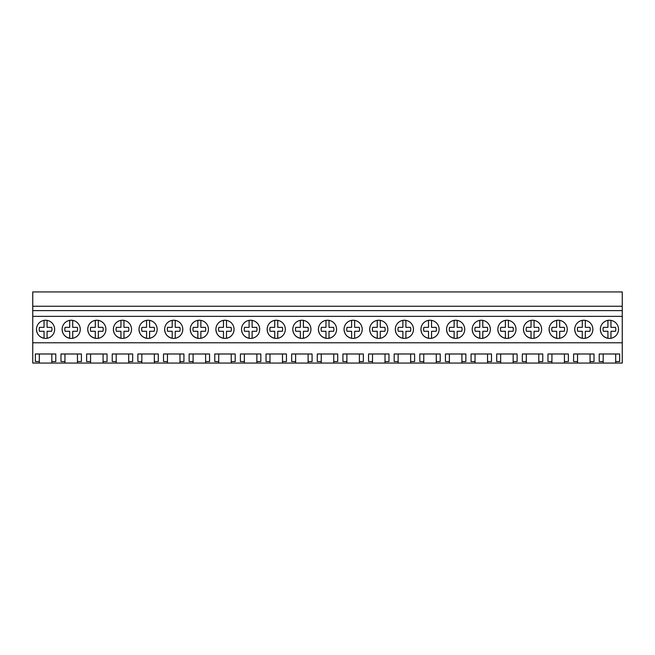 <?xml version="1.0" encoding="UTF-8"?>
<svg xmlns="http://www.w3.org/2000/svg" width="655" height="655" viewBox="0 0 655 655"><rect width="100%" height="100%" fill="white"/><g stroke="black" fill="none" stroke-linecap="round" stroke-linejoin="round"><path stroke-width="0.98" d="M32.75 342.786L32.75 291.933L622.25 291.933L622.25 342.786L32.75 342.786L32.75 363.066L39.308 363.066L39.308 361.544L35.354 361.544L35.354 353.987L55.781 353.987L55.781 361.544L51.819 361.544L51.819 353.987L39.308 353.987L39.308 361.544M32.75 316.357L622.25 316.357M600.357 329.326A9.08 9.08 0 0 1 609.437 320.246A9.08 9.08 0 0 1 618.508 329.326A9.08 9.08 0 0 1 609.437 338.406A9.08 9.08 0 0 1 600.357 329.326C600.709 334.14 603.23 337.128 607.922 338.275L607.922 331.283L603.353 331.283A6.394 6.394 0 0 1 603.353 327.361L607.922 327.361L607.922 320.377M541.62 329.326A9.08 9.08 0 0 1 532.54 338.406A9.08 9.08 0 0 1 523.468 329.326A9.08 9.08 0 0 1 532.54 320.246A9.08 9.08 0 0 1 541.62 329.326M515.993 329.326A9.08 9.08 0 0 1 506.913 338.406A9.08 9.08 0 0 1 497.833 329.326A9.08 9.08 0 0 1 506.913 320.246A9.08 9.08 0 0 1 515.993 329.326M267.158 329.326A9.08 9.08 0 0 1 276.238 320.246A9.08 9.08 0 0 1 285.318 329.326A9.08 9.08 0 0 1 276.238 338.406A9.08 9.08 0 0 1 267.158 329.326C267.51 334.14 270.032 337.128 274.723 338.275A9.08 9.08 0 0 0 277.753 338.275L277.753 331.283L282.321 331.283A6.394 6.394 0 0 0 282.321 327.361L277.753 327.361L282.321 327.361M241.531 329.326A9.08 9.08 0 0 1 250.611 320.246A9.08 9.08 0 0 1 259.683 329.326A9.08 9.08 0 0 1 250.611 338.406A9.08 9.08 0 0 1 241.531 329.326C241.883 334.14 244.405 337.128 249.096 338.275A9.08 9.08 0 0 0 252.126 338.275L252.126 331.283L256.695 331.283A6.394 6.394 0 0 0 256.695 327.361L252.126 327.361L256.695 327.361M234.056 329.326A9.08 9.08 0 0 1 224.976 338.406A9.08 9.08 0 0 1 215.904 329.326A9.08 9.08 0 0 1 224.976 320.246A9.08 9.08 0 0 1 234.056 329.326M208.429 329.326A9.08 9.08 0 0 1 199.349 338.406A9.08 9.08 0 0 1 190.269 329.326A9.08 9.08 0 0 1 199.349 320.246A9.08 9.08 0 0 1 208.429 329.326M139.007 329.326A9.08 9.08 0 0 1 148.087 320.246A9.08 9.08 0 0 1 157.167 329.326A9.08 9.08 0 0 1 148.087 338.406A9.08 9.08 0 0 1 139.007 329.326C139.359 334.14 141.881 337.128 146.573 338.275L146.573 331.283L142.004 331.283A6.394 6.394 0 0 1 142.004 327.361L146.573 327.361L146.573 320.377M87.745 329.326A9.08 9.08 0 0 1 96.825 320.246A9.08 9.08 0 0 1 105.905 329.326A9.08 9.08 0 0 1 96.825 338.406A9.08 9.08 0 0 1 87.745 329.326C88.097 334.14 90.619 337.128 95.311 338.275L95.311 331.283L90.742 331.283A6.394 6.394 0 0 1 90.742 327.361L95.311 327.361L95.311 320.377M80.27 329.326A9.08 9.08 0 0 1 71.198 338.406A9.08 9.08 0 0 1 62.119 329.326A9.08 9.08 0 0 1 71.198 320.246A9.08 9.08 0 0 1 80.27 329.326M131.532 329.326A9.08 9.08 0 0 1 122.46 338.406A9.08 9.08 0 0 1 113.38 329.326A9.08 9.08 0 0 1 122.46 320.246A9.08 9.08 0 0 1 131.532 329.326M164.642 329.326A9.08 9.08 0 0 1 173.714 320.246A9.08 9.08 0 0 1 182.794 329.326A9.08 9.08 0 0 1 173.714 338.406A9.08 9.08 0 0 1 164.642 329.326C164.995 334.14 167.508 337.128 172.208 338.275L172.208 331.283L167.631 331.283A6.394 6.394 0 0 1 167.631 327.361L172.208 327.361L172.208 320.377M318.42 329.326A9.08 9.08 0 0 1 327.5 320.246A9.08 9.08 0 0 1 336.58 329.326A9.08 9.08 0 0 1 327.5 338.406A9.08 9.08 0 0 1 318.42 329.326C318.772 334.14 321.294 337.128 325.985 338.275A9.08 9.08 0 0 0 329.015 338.275L329.015 331.283L333.583 331.283A6.394 6.394 0 0 0 333.583 327.361L329.015 327.361L333.583 327.361M446.571 329.326A9.08 9.08 0 0 1 455.651 320.246A9.08 9.08 0 0 1 464.731 329.326A9.08 9.08 0 0 1 455.651 338.406A9.08 9.08 0 0 1 446.571 329.326C446.923 334.14 449.445 337.128 454.136 338.275L454.136 331.283L449.567 331.283A6.394 6.394 0 0 1 449.567 327.361L454.136 327.361L454.136 320.377M439.096 329.326A9.08 9.08 0 0 1 430.024 338.406A9.08 9.08 0 0 1 420.944 329.326A9.08 9.08 0 0 1 430.024 320.246A9.08 9.08 0 0 1 439.096 329.326M413.469 329.326A9.08 9.08 0 0 1 404.389 338.406A9.08 9.08 0 0 1 395.317 329.326A9.08 9.08 0 0 1 404.389 320.246A9.08 9.08 0 0 1 413.469 329.326M344.055 329.326A9.08 9.08 0 0 1 353.127 320.246A9.08 9.08 0 0 1 362.207 329.326A9.08 9.08 0 0 1 353.127 338.406A9.08 9.08 0 0 1 344.055 329.326C344.407 334.14 346.929 337.128 351.62 338.275A9.08 9.08 0 0 0 354.642 338.275L354.642 331.283L359.21 331.283A6.394 6.394 0 0 0 359.21 327.361L354.642 327.361L359.21 327.361M292.793 329.326A9.08 9.08 0 0 1 301.873 320.246A9.08 9.08 0 0 1 310.945 329.326A9.08 9.08 0 0 1 301.873 338.406A9.08 9.08 0 0 1 292.793 329.326C293.145 334.14 295.667 337.128 300.358 338.275A9.08 9.08 0 0 0 303.38 338.275L303.38 331.283L307.956 331.283A6.394 6.394 0 0 0 307.956 327.361L303.38 327.361L307.956 327.361M369.682 329.326A9.08 9.08 0 0 1 378.762 320.246A9.08 9.08 0 0 1 387.842 329.326A9.08 9.08 0 0 1 378.762 338.406A9.08 9.08 0 0 1 369.682 329.326C370.034 334.14 372.556 337.128 377.247 338.275A9.08 9.08 0 0 0 380.277 338.275L380.277 331.283L384.845 331.283A6.394 6.394 0 0 0 384.845 327.361L380.277 327.361L384.845 327.361M472.206 329.326A9.08 9.08 0 0 1 481.286 320.246A9.08 9.08 0 0 1 490.358 329.326A9.08 9.08 0 0 1 481.286 338.406A9.08 9.08 0 0 1 472.206 329.326C472.558 334.14 475.08 337.128 479.771 338.275L479.771 331.283L475.202 331.283A6.394 6.394 0 0 1 475.202 327.361L479.771 327.361L479.771 320.377M574.73 329.326A9.08 9.08 0 0 1 583.801 320.246A9.08 9.08 0 0 1 592.881 329.326A9.08 9.08 0 0 1 583.801 338.406A9.08 9.08 0 0 1 574.73 329.326C575.074 334.14 577.595 337.128 582.287 338.275L582.287 331.283L577.718 331.283A6.394 6.394 0 0 1 577.718 327.361L582.287 327.361L582.287 320.377M567.255 329.326A9.08 9.08 0 0 1 558.175 338.406A9.08 9.08 0 0 1 549.095 329.326A9.08 9.08 0 0 1 558.175 320.246A9.08 9.08 0 0 1 567.255 329.326M54.643 329.326A9.08 9.08 0 0 1 45.563 338.406A9.08 9.08 0 0 1 36.492 329.326A9.08 9.08 0 0 1 45.563 320.246A9.08 9.08 0 0 1 54.643 329.326M32.75 310.609L622.25 310.609M32.75 306.245L622.25 306.245M39.308 363.066L603.181 363.066L603.181 361.544L599.219 361.544L599.219 353.987L619.646 353.987L619.646 361.544L615.692 361.544L615.692 353.987L603.181 353.987L603.181 361.544M603.181 363.066L622.25 363.066L622.25 342.786M51.819 363.066L51.819 361.544M64.943 363.066L64.943 361.544L60.98 361.544L60.98 353.987L81.408 353.987L81.408 361.544L77.454 361.544L77.454 353.987L64.943 353.987L64.943 361.544M77.454 363.066L77.454 361.544M90.57 363.066L90.57 361.544L86.616 361.544L86.616 353.987L107.043 353.987L107.043 361.544L103.081 361.544L103.081 353.987L90.57 353.987L90.57 361.544M103.081 363.066L103.081 361.544M116.205 363.066L116.205 361.544L112.242 361.544L112.242 353.987L132.67 353.987L132.67 361.544L128.707 361.544L128.707 353.987L116.205 353.987L116.205 361.544M128.707 363.066L128.707 361.544M141.832 363.066L141.832 361.544L137.877 361.544L137.877 353.987L158.297 353.987L158.297 361.544L154.343 361.544L154.343 353.987L141.832 353.987L141.832 361.544M154.343 363.066L154.343 361.544M167.467 363.066L167.467 361.544L163.504 361.544L163.504 353.987L183.932 353.987L183.932 361.544L179.969 361.544L179.969 353.987L167.467 353.987L167.467 361.544M179.969 363.066L179.969 361.544M193.094 363.066L193.094 361.544L189.131 361.544L189.131 353.987L209.559 353.987L209.559 361.544L205.605 361.544L205.605 353.987L193.094 353.987L193.094 361.544M205.605 363.066L205.605 361.544M218.721 363.066L218.721 361.544L214.766 361.544L214.766 353.987L235.194 353.987L235.194 361.544L231.231 361.544L231.231 353.987L218.721 353.987L218.721 361.544M231.231 363.066L231.231 361.544M244.356 363.066L244.356 361.544L240.393 361.544L240.393 353.987L260.821 353.987L260.821 361.544L256.866 361.544L256.866 353.987L244.356 353.987L244.356 361.544M256.866 363.066L256.866 361.544M269.983 363.066L269.983 361.544L266.028 361.544L266.028 353.987L286.456 353.987L286.456 361.544L282.493 361.544L282.493 353.987L269.983 353.987L269.983 361.544M282.493 363.066L282.493 361.544M295.618 363.066L295.618 361.544L291.655 361.544L291.655 353.987L312.083 353.987L312.083 361.544L308.12 361.544L308.12 353.987L295.618 353.987L295.618 361.544M308.12 363.066L308.12 361.544M321.245 363.066L321.245 361.544L317.29 361.544L317.29 353.987L337.71 353.987L337.71 361.544L333.755 361.544L333.755 353.987L321.245 353.987L321.245 361.544M333.755 363.066L333.755 361.544M346.88 363.066L346.88 361.544L342.917 361.544L342.917 353.987L363.345 353.987L363.345 361.544L359.382 361.544L359.382 353.987L346.88 353.987L346.88 361.544M359.382 363.066L359.382 361.544M372.507 363.066L372.507 361.544L368.544 361.544L368.544 353.987L388.972 353.987L388.972 361.544L385.017 361.544L385.017 353.987L372.507 353.987L372.507 361.544L372.507 353.987M385.017 363.066L385.017 361.544M398.134 363.066L398.134 361.544L394.179 361.544L394.179 353.987L414.607 353.987L414.607 361.544L410.644 361.544L410.644 353.987L398.134 353.987L398.134 363.066M410.644 363.066L410.644 361.544M423.769 363.066L423.769 361.544L419.806 361.544L419.806 353.987L440.234 353.987L440.234 361.544L436.279 361.544L436.279 353.987L423.769 353.987L423.769 363.066M436.279 363.066L436.279 361.544M449.395 363.066L449.395 361.544L445.441 361.544L445.441 353.987L465.869 353.987L465.869 361.544L461.906 361.544L461.906 353.987L449.395 353.987L449.395 363.066M461.906 363.066L461.906 361.544M475.031 363.066L475.031 361.544L471.068 361.544L471.068 353.987L491.496 353.987L491.496 361.544L487.533 361.544L487.533 353.987L475.031 353.987L475.031 363.066M487.533 363.066L487.533 361.544M500.657 363.066L500.657 361.544L496.703 361.544L496.703 353.987L517.123 353.987L517.123 361.544L513.168 361.544L513.168 353.987L500.657 353.987L500.657 361.544M513.168 363.066L513.168 361.544M526.292 363.066L526.292 361.544L522.33 361.544L522.33 353.987L542.758 353.987L542.758 361.544L538.795 361.544L538.795 353.987L526.292 353.987L526.292 361.544M538.795 363.066L538.795 361.544M551.919 363.066L551.919 361.544L547.957 361.544L547.957 353.987L568.384 353.987L568.384 361.544L564.43 361.544L564.43 353.987L551.919 353.987L551.919 361.544M564.43 363.066L564.43 361.544M577.546 363.066L577.546 361.544L573.592 361.544L573.592 353.987L594.019 353.987L594.019 361.544L590.057 361.544L590.057 353.987L577.546 353.987L577.546 361.544M590.057 363.066L590.057 361.544M615.692 363.066L615.692 361.544M475.031 361.544L475.031 353.987M449.395 361.544L449.395 353.987M423.769 361.544L423.769 353.987M398.134 361.544L398.134 353.987M36.492 329.326C36.836 334.14 39.357 337.128 44.049 338.275L44.049 331.283L39.48 331.283A6.394 6.394 0 0 1 39.48 327.361L44.049 327.361L44.049 320.377M47.078 320.377L47.078 327.361L51.647 327.361A6.394 6.394 0 0 1 51.647 331.283L47.078 331.283L47.078 338.275M44.049 331.283L39.48 331.283M47.078 327.361L51.647 327.361M62.119 329.326C62.471 334.14 64.992 337.128 69.684 338.275L69.684 331.283L65.115 331.283A6.394 6.394 0 0 1 65.115 327.361L69.684 327.361L69.684 320.377M72.713 320.377L72.713 327.361L77.282 327.361A6.394 6.394 0 0 1 77.282 331.283L72.713 331.283L72.713 338.275M69.684 331.283L65.115 331.283M72.713 327.361L77.282 327.361M98.34 320.377L98.34 327.361L102.909 327.361A6.394 6.394 0 0 1 102.909 331.283L98.34 331.283L98.34 338.275M95.311 331.283L90.742 331.283M98.34 327.361L102.909 327.361M113.38 329.326C113.733 334.14 116.254 337.128 120.946 338.275L120.946 331.283L116.369 331.283A6.394 6.394 0 0 1 116.369 327.361L120.946 327.361L120.946 320.377M123.967 320.377L123.967 327.361L128.544 327.361A6.394 6.394 0 0 1 128.544 331.283L123.967 331.283L123.967 338.275M120.946 331.283L116.369 331.283M123.967 327.361L128.544 327.361M149.602 320.377L149.602 327.361L154.171 327.361A6.394 6.394 0 0 1 154.171 331.283L149.602 331.283L149.602 338.275M146.573 331.283L142.004 331.283M149.602 327.361L154.171 327.361M175.229 320.377L175.229 327.361L179.797 327.361A6.394 6.394 0 0 1 179.797 331.283L175.229 331.283L175.229 338.275M172.208 331.283L167.631 331.283M175.229 327.361L179.797 327.361M190.269 329.326C190.621 334.14 193.143 337.128 197.835 338.275A9.08 9.08 0 0 0 200.864 338.275L200.864 331.283L205.433 331.283A6.394 6.394 0 0 0 205.433 327.361L200.864 327.361L200.864 320.377A9.08 9.08 0 0 0 197.835 320.377L197.835 327.361L193.266 327.361A6.394 6.394 0 0 0 193.266 331.283L197.835 331.283L193.266 331.283M197.835 338.275L197.835 331.283M200.864 327.361L205.433 327.361M215.904 329.326C216.248 334.14 218.77 337.128 223.461 338.275A9.08 9.08 0 0 0 226.491 338.275L226.491 331.283L231.059 331.283A6.394 6.394 0 0 0 231.059 327.361L226.491 327.361L226.491 320.377A9.08 9.08 0 0 0 223.461 320.377L223.461 327.361L218.893 327.361A6.394 6.394 0 0 0 218.893 331.283L223.461 331.283L218.893 331.283M223.461 338.275L223.461 331.283M226.491 327.361L231.059 327.361M252.126 327.361L252.126 320.377A9.08 9.08 0 0 0 249.096 320.377L249.096 327.361L244.528 327.361A6.394 6.394 0 0 0 244.528 331.283L249.096 331.283L244.528 331.283M249.096 338.275L249.096 331.283M277.753 327.361L277.753 320.377A9.08 9.08 0 0 0 274.723 320.377L274.723 327.361L270.155 327.361A6.394 6.394 0 0 0 270.155 331.283L274.723 331.283L270.155 331.283M274.723 338.275L274.723 331.283M303.38 327.361L303.38 320.377A9.08 9.08 0 0 0 300.358 320.377L300.358 327.361L295.79 327.361A6.394 6.394 0 0 0 295.79 331.283L300.358 331.283L295.79 331.283M300.358 338.275L300.358 331.283M329.015 327.361L329.015 320.377A9.08 9.08 0 0 0 325.985 320.377L325.985 327.361L321.417 327.361A6.394 6.394 0 0 0 321.417 331.283L325.985 331.283L321.417 331.283M325.985 338.275L325.985 331.283M354.642 327.361L354.642 320.377A9.08 9.08 0 0 0 351.62 320.377L351.62 327.361L347.044 327.361A6.394 6.394 0 0 0 347.044 331.283L351.62 331.283L347.044 331.283M351.62 338.275L351.62 331.283M380.277 327.361L380.277 320.377A9.08 9.08 0 0 0 377.247 320.377L377.247 327.361L372.679 327.361A6.394 6.394 0 0 0 372.679 331.283L377.247 331.283L372.679 331.283M377.247 338.275L377.247 331.283M395.317 329.326C395.661 334.14 398.183 337.128 402.874 338.275L402.874 331.283L398.305 331.283A6.394 6.394 0 0 1 398.305 327.361L402.874 327.361L402.874 320.377M405.904 320.377L405.904 327.361L410.472 327.361A6.394 6.394 0 0 1 410.472 331.283L405.904 331.283L405.904 338.275M402.874 331.283L398.305 331.283M405.904 327.361L410.472 327.361M420.944 329.326C421.296 334.14 423.818 337.128 428.509 338.275L428.509 331.283L423.941 331.283A6.394 6.394 0 0 1 423.941 327.361L428.509 327.361L428.509 320.377M431.539 320.377L431.539 327.361L436.107 327.361A6.394 6.394 0 0 1 436.107 331.283L431.539 331.283L431.539 338.275M428.509 331.283L423.941 331.283M431.539 327.361L436.107 327.361M457.165 320.377L457.165 327.361L461.734 327.361A6.394 6.394 0 0 1 461.734 331.283L457.165 331.283L457.165 338.275M454.136 331.283L449.567 331.283M457.165 327.361L461.734 327.361M482.792 320.377L482.792 327.361L487.369 327.361A6.394 6.394 0 0 1 487.369 331.283L482.792 331.283L482.792 338.275M479.771 331.283L475.202 331.283M482.792 327.361L487.369 327.361M497.833 329.326C498.185 334.14 500.707 337.128 505.398 338.275L505.398 331.283L500.829 331.283A6.394 6.394 0 0 1 500.829 327.361L505.398 327.361L505.398 320.377M508.427 320.377L508.427 327.361L512.996 327.361A6.394 6.394 0 0 1 512.996 331.283L508.427 331.283L508.427 338.275M505.398 331.283L500.829 331.283M508.427 327.361L512.996 327.361M523.468 329.326C523.82 334.14 526.342 337.128 531.033 338.275L531.033 331.283L526.456 331.283A6.394 6.394 0 0 1 526.456 327.361L531.033 327.361L531.033 320.377M534.054 320.377L534.054 327.361L538.631 327.361A6.394 6.394 0 0 1 538.631 331.283L534.054 331.283L534.054 338.275M531.033 331.283L526.456 331.283M534.054 327.361L538.631 327.361M549.095 329.326C549.447 334.14 551.968 337.128 556.66 338.275L556.66 331.283L552.091 331.283A6.394 6.394 0 0 1 552.091 327.361L556.66 327.361L556.66 320.377M559.689 320.377L559.689 327.361L564.258 327.361A6.394 6.394 0 0 1 564.258 331.283L559.689 331.283L559.689 338.275M556.66 331.283L552.091 331.283M559.689 327.361L564.258 327.361M585.316 320.377L585.316 327.361L589.885 327.361A6.394 6.394 0 0 1 589.885 331.283L585.316 331.283L585.316 338.275M582.287 331.283L577.718 331.283M585.316 327.361L589.885 327.361M610.951 320.377L610.951 327.361L615.52 327.361A6.394 6.394 0 0 1 615.52 331.283L610.951 331.283L610.951 338.275M607.922 331.283L603.353 331.283M610.951 327.361L615.52 327.361"/></g></svg>
